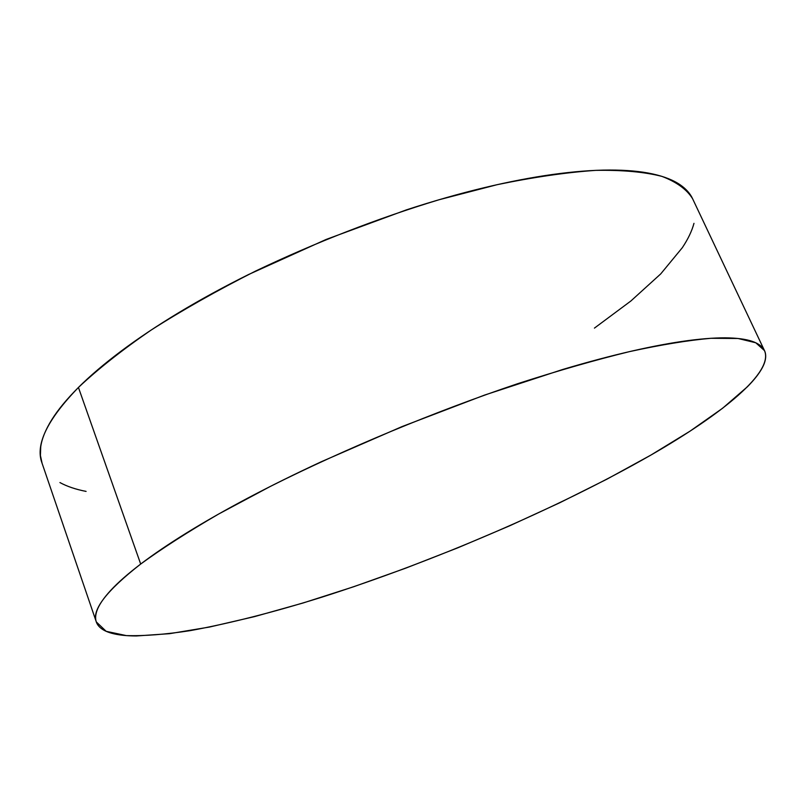 <?xml version="1.0" encoding="UTF-8"?>
<svg xmlns="http://www.w3.org/2000/svg" width="806" height="806" viewBox="0 0 806 806"><rect width="100%" height="100%" fill="white"/><g stroke="black" fill="none" stroke-linecap="round" stroke-linejoin="round"><path stroke-width="1.21" d="M140.687 564.049C161.865 548.594 187.869 531.91 218.698 514.006L270.494 486.35C345.472 448.73 435.19 411.433 517.724 383.676C558.125 370.659 595.392 359.97 629.516 351.618C661.273 344.706 688.445 340.263 711.033 338.288L738.054 338.49L755.746 342.762L764.481 350.6C773.982 372.04 722.438 413.891 650.986 455.027C557.802 508.364 433.678 561.55 321.594 597.266C273.335 612.338 229.488 623.461 190.065 630.665C165.321 634.463 144.062 636.105 126.29 635.591L106.17 631.32L96.307 621.92C91.602 610.102 106.392 590.818 140.687 564.049L78.434 387.454L140.687 564.049C153.442 554.347 168.847 543.909 186.911 532.736C205.026 521.553 225.438 509.946 248.147 497.917C270.907 485.877 295.318 473.807 321.393 461.697L402.043 426.586L484.466 395.111L562.83 369.44C587.775 362.015 610.827 355.889 631.995 351.043C653.112 346.227 671.841 342.741 688.193 340.575C704.504 338.439 718.206 337.553 729.319 337.916C740.392 338.298 748.885 339.769 754.799 342.338C760.683 344.918 764.179 348.394 765.277 352.766C766.355 357.149 765.317 362.226 762.174 367.999C759.02 373.772 754.073 380.049 747.323 386.84L722.65 408.209L689.986 431.19L650.986 455.027L607.109 479.076L559.606 502.833L509.563 525.855L457.969 547.758L405.71 568.17L353.723 586.728L302.955 603.029L254.474 616.63L209.54 627.038L169.592 633.677L136.345 635.964C126.532 635.944 118.321 635.047 111.732 633.264C105.143 631.481 100.518 628.73 97.869 625.003C95.239 621.275 94.917 616.519 96.911 610.747C98.926 604.963 103.541 598.163 110.754 590.335C117.998 582.506 127.973 573.741 140.687 564.049M764.481 350.6L692.596 198.729C686.893 189.481 676.657 182.025 661.907 176.373C644.447 171.93 622.393 169.925 595.735 170.368C566.558 172.363 533.703 177.129 497.161 184.675L438.978 199.767C376.946 218.587 315.801 242.354 255.562 271.068C217.267 290.412 182.398 310.119 150.944 330.188C121.998 350.096 97.828 369.188 78.434 387.454C47.282 419.583 35.132 444.741 41.962 462.926L96.307 621.92M692.717 198.971C690.319 193.722 686.249 189.067 680.496 185.037C673.655 180.232 664.335 176.534 652.517 173.915C640.679 171.315 626.363 170.016 609.588 170.036C592.763 170.066 573.731 171.557 552.483 174.499C531.184 177.461 508.183 181.914 483.469 187.858C458.725 193.823 433.024 201.168 406.365 209.882L326.178 239.432L248.54 274.534C223.574 286.956 200.311 299.661 178.761 312.647C157.251 325.634 138.048 338.449 121.142 351.114C104.286 363.758 90.05 375.868 78.434 387.454C66.858 399.03 57.961 409.801 51.735 419.765C45.549 429.719 41.882 438.716 40.733 446.756L40.411 455.471L42.083 463.279M59.936 482.562C67.11 486.471 75.835 489.423 86.091 491.398M594.425 328.113L630.866 301.001L660.688 273.939L682.299 247.724C687.992 239.201 691.891 231.07 693.976 223.343"/></g></svg>
